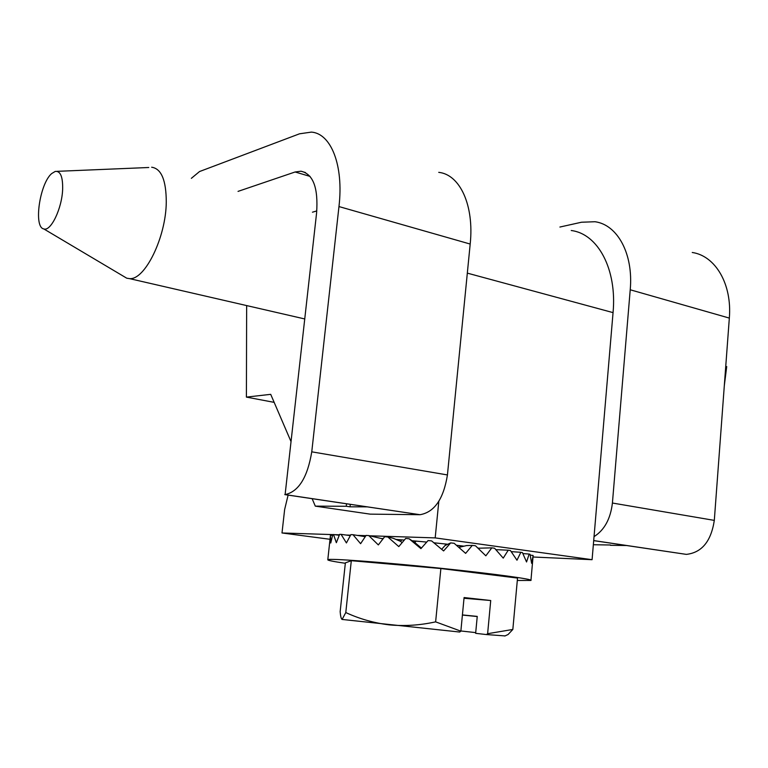 <?xml version="1.0" encoding="UTF-8"?>
<svg xmlns="http://www.w3.org/2000/svg" width="768" height="768" viewBox="0 0 768 768"><rect width="100%" height="100%" fill="white"/><g stroke="black" fill="none" stroke-linecap="round" stroke-linejoin="round"><path stroke-width="1.15" d="M288.106 495.11L284.64 509.51L282 532.973L332.765 534.605M334.55 534.662L339.427 534.816M346.042 535.037L350.563 535.181M357.485 535.402L365.933 535.67M369.965 535.805L435.187 537.898L438.816 501.36M533.078 557.011L592.08 559.69L613.056 312.624C617.146 269.155 597.85 233.731 571.248 230.525M330.019 539.29L282 532.973M592.08 559.69L435.187 537.898M464.016 598.272L490.723 600.518L487.622 633.706L486.451 634.56L475.642 633.331L477.245 616.397L462.413 614.928M462.413 615.005L465.168 615.293L462.413 615.014M462.403 615.062L477.226 616.541M490.723 600.518L464.083 597.552L460.858 631.162L435.629 621.859L440.87 568.541L517.526 578.074L512.832 629.453L487.622 633.706M383.194 538.608L381.773 538.522M404.314 540.067L395.962 539.434M426.73 542.083L412.262 540.749M447.322 544.205L433.872 542.784M459.082 547.565L460.608 545.76L456.442 545.27M460.608 545.76L463.978 546.173M478.685 548.141L477.888 548.026M342.096 619.44L345.792 612.557L351.302 560.698L345.37 562.867L340.166 611.587C340.531 616.33 341.184 618.95 342.096 619.44L459.696 632.035L460.858 631.162M517.315 580.464L530.938 580.445C533.99 579.322 494.438 573.859 441.898 568.387C382.934 562.176 327.648 558.096 327.802 559.728C327.37 560.342 333.206 561.523 345.322 563.28M530.957 580.253L533.146 555.581L531.619 563.338L530.054 554.304L529.171 554.064L526.55 561.974L522.422 552.595L520.848 552.298L516.979 560.218L510.442 550.541L508.234 550.205L503.232 558.125L494.563 548.227L491.798 547.853L485.846 555.811L475.478 545.77L472.301 545.386L465.629 553.373L454.128 543.283L450.691 542.899L443.606 550.934L431.606 540.902L428.093 540.547L420.922 548.64L409.094 538.752L405.696 538.454L398.784 546.595L387.792 536.957L384.672 536.717L378.336 544.925L368.774 535.584L366.106 535.421L360.605 543.686L352.982 534.71L350.87 534.624L346.416 542.947L341.078 534.365L339.619 534.355L336.355 542.717L333.514 534.538L332.746 534.605L330.749 542.995L330.394 535.344M351.302 560.698L440.87 568.541M332.534 535.43L330.461 535.2L327.802 559.728M339.254 535.238L333.514 534.538M350.323 535.613L341.078 534.365M352.982 534.71L365.251 536.678M368.774 535.584L382.963 538.896M387.792 536.957L393.149 538.262L400.541 541.344L401.827 539.846M400.541 541.344L402.086 542.678M409.094 538.752L414.787 542.544L416.131 541.066M414.787 542.544L421.421 548.074M441.677 549.312L446.285 544.099L445.046 545.558L450.691 542.899M460.714 545.75L459.552 547.219L466.57 545.568L472.301 545.386M478.09 548.218L491.798 547.853M495.869 549.648L508.234 550.205M511.248 551.645L520.848 552.298M522.902 553.555L529.171 554.064M530.266 555.168L532.963 555.418M486.451 634.56L505.046 635.914M475.709 632.611L460.877 630.97M345.792 612.557C359.549 618.912 374.054 623.011 389.309 624.883C404.65 626.294 420.096 625.296 435.629 621.859M512.832 629.453L508.099 634.502L504.806 636.029M62.65 189.149C62.89 176.717 60.413 170.803 55.238 171.418L51.706 173.549C39.677 183.571 33.36 227.395 43.795 228.922C50.803 231.773 62.064 208.339 62.65 189.149M122.669 275.779L126.749 278.198L129.494 278.621C144.883 280.31 166.042 237.283 166.272 202.042C166.205 180.221 161.338 168.614 151.661 167.222M593.347 544.742L610.512 544.992M350.275 504.365L350.016 506.822L346.253 506.266L346.531 503.75M594.038 536.63C604.406 530.093 610.531 518.89 612.413 503.03L630.221 289.776C633.542 253.939 617.51 224.669 594.97 221.731L581.501 222.23L559.901 227.04M191.357 178.33L199.536 171.542L299.52 133.805L311.395 132.106C331.075 133.488 343.824 165.418 338.966 206.563L311.76 451.834C307.498 477.427 298.608 491.683 285.11 494.602L316.579 213.082C318.403 187.949 313.21 173.99 300.989 171.216L305.453 172.541M692.246 252.48C715.392 255.83 732.192 284.083 729.331 318.086L714.307 520.387C711.12 541.315 701.808 552.643 686.352 554.381L626.573 545.52L610.483 545.318M316.79 210.922L312.442 212.198M310.07 176.41L295.114 171.984L238.042 191.386M246.653 305.587L246.403 397.104L270.71 394.339L290.822 441.13M350.016 506.822L367.296 506.851M274.157 402.365L246.403 397.104M295.114 171.984L300.989 171.216M438.739 172.349C459.898 174.499 474.317 205.296 470.189 244.051L447.437 474.941C443.558 498.96 434.429 512.218 420.048 514.704L284.784 494.611M419.693 514.704L370.157 514.138L315.302 506.141L312.106 498.624M315.302 506.141L346.253 506.266M613.056 312.624L467.328 273.13M714.307 520.387L612.413 503.03M729.331 318.086L630.221 289.776M626.573 545.52L593.702 540.624M447.437 474.941L311.76 451.834M470.189 244.051L338.966 206.563M43.795 228.922L126.749 278.198M57.043 171.341L148.762 167.501M129.494 278.621L304.618 318.922M724.301 385.728L726.72 366.547M420.048 514.704L285.11 494.602M686.352 554.381L593.702 540.576"/></g></svg>

